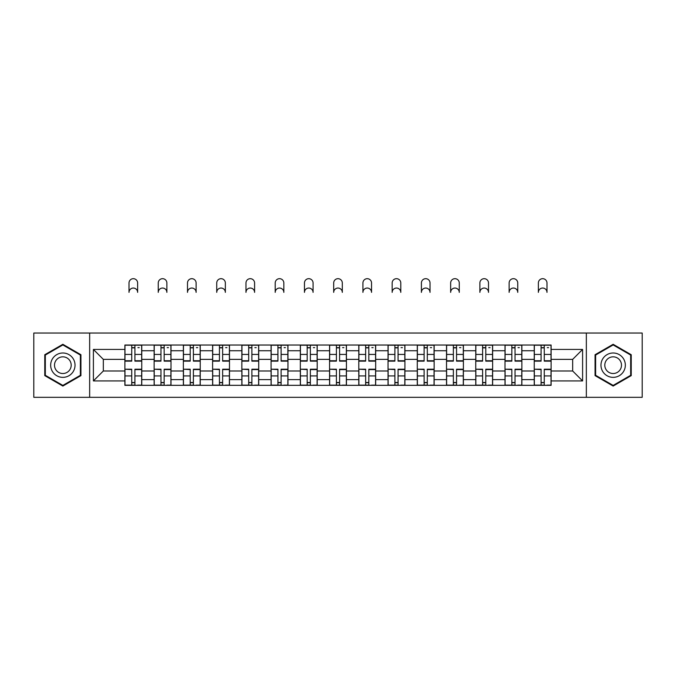 <?xml version="1.0" encoding="UTF-8"?>
<svg xmlns="http://www.w3.org/2000/svg" width="676" height="676" viewBox="0 0 676 676"><rect width="100%" height="100%" fill="white"/><g stroke="black" fill="none" stroke-linecap="round" stroke-linejoin="round"><path stroke-width="1.01" d="M586.346 397.319L642.2 397.319L642.2 333.031L33.8 333.031L33.8 397.319L586.346 397.319L586.346 333.031M154.128 385.328L154.128 350.743L141.757 350.743L141.757 385.328M141.757 350.743L141.757 345.03M154.128 350.743L154.128 345.03M171.003 345.03L171.003 385.328M183.373 385.328L183.373 345.03M200.24 345.03L200.24 385.328M212.61 385.328L212.61 345.03M229.477 345.03L229.477 385.328M241.847 385.328L241.847 345.03M258.714 345.03L258.714 385.328M271.084 385.328L271.084 345.03M287.959 345.03L287.959 385.328M300.33 385.328L300.33 345.03M317.196 345.03L317.196 385.328M329.567 385.328L329.567 345.03M346.433 345.03L346.433 385.328M358.804 385.328L358.804 345.03M375.67 345.03L375.67 385.328M388.041 385.328L388.041 345.03M404.916 345.03L404.916 385.328M417.286 385.328L417.286 345.03M434.153 345.03L434.153 385.328M446.523 385.328L446.523 345.03M463.39 345.03L463.39 385.328M475.76 385.328L475.76 345.03M492.627 345.03L492.627 385.328M504.997 385.328L504.997 345.03M521.872 345.03L521.872 385.328M534.243 385.328L534.243 345.03M534.243 370.989L521.872 370.989M504.997 370.989L492.627 370.989M475.76 370.989L463.39 370.989M446.523 370.989L434.153 370.989M417.286 370.989L404.916 370.989M388.041 370.989L375.67 370.989M358.804 370.989L346.433 370.989M329.567 370.989L317.196 370.989M300.33 370.989L287.959 370.989M271.084 370.989L258.714 370.989M241.847 370.989L229.477 370.989M212.61 370.989L200.24 370.989M183.373 370.989L171.003 370.989M154.128 370.989L141.757 370.989M534.243 359.37L521.872 359.37M504.997 359.37L492.627 359.37M475.76 359.37L463.39 359.37M446.523 359.37L434.153 359.37M417.286 359.37L404.916 359.37M388.041 359.37L375.67 359.37M358.804 359.37L346.433 359.37M329.567 359.37L317.196 359.37M300.33 359.37L287.959 359.37M271.084 359.37L258.714 359.37M241.847 359.37L229.477 359.37M212.61 359.37L200.24 359.37M183.373 359.37L171.003 359.37M154.128 359.37L141.757 359.37M103.335 370.989L124.891 370.989L124.891 359.37L103.335 359.37L103.335 370.989L93.406 380.918L93.406 349.433L124.891 349.433L124.891 359.37M551.109 359.37L551.109 370.989L572.665 370.989L572.665 359.37L551.109 359.37L551.109 345.03L124.891 345.03L124.891 349.433M551.109 349.433L582.594 349.433L582.594 380.918L551.109 380.918L551.109 370.989M124.891 370.989L124.891 385.328L551.109 385.328L551.109 380.918M124.891 380.918L93.406 380.918M89.654 397.319L89.654 333.031M80.943 354.731L62.851 344.295L44.768 354.731L44.768 375.619L62.851 386.064L80.943 375.619L80.943 354.731M631.232 354.731L613.149 344.295L595.057 354.731L595.057 375.619L613.149 386.064L631.232 375.619L631.232 354.731M134.921 382.515L131.736 382.515M131.736 347.844L134.921 347.844M164.158 382.515L160.972 382.515M160.972 347.844L164.158 347.844M193.395 382.515L190.209 382.515M190.209 347.844L193.395 347.844M222.641 382.515L219.446 382.515M219.446 347.844L222.641 347.844M251.878 382.515L248.692 382.515M248.692 347.844L251.878 347.844M281.115 382.515L277.929 382.515M277.929 347.844L281.115 347.844M310.352 382.515L307.166 382.515M307.166 347.844L310.352 347.844M339.597 382.515L336.403 382.515M336.403 347.844L339.597 347.844M368.834 382.515L365.648 382.515M365.648 347.844L368.834 347.844M398.071 382.515L394.885 382.515M394.885 347.844L398.071 347.844M427.308 382.515L424.122 382.515M424.122 347.844L427.308 347.844M456.553 382.515L453.359 382.515M453.359 347.844L456.553 347.844M485.79 382.515L482.605 382.515M482.605 347.844L485.79 347.844M515.028 382.515L511.842 382.515M511.842 347.844L515.028 347.844M544.264 382.515L541.079 382.515M541.079 347.844L544.264 347.844M93.406 349.433L103.335 359.37M572.665 370.989L582.594 380.918M572.665 359.37L582.594 349.433M137.634 292.362A4.309 4.309 0 0 0 133.324 288.052A4.309 4.309 0 0 0 129.015 292.362L129.015 282.99A4.309 4.309 0 0 1 133.324 278.681A4.309 4.309 0 0 1 137.634 282.99L137.634 292.362M134.921 361.145L134.921 345.216L141.664 345.216L141.664 361.145L134.921 361.145M131.736 347.65L134.921 347.65M137.921 347.65L139.231 347.65M131.736 345.216L124.984 345.216L124.984 361.145L131.736 361.145L131.736 345.216L134.921 345.216M131.736 369.603L124.984 369.206L131.736 369.206L131.736 385.143L124.984 385.143L128.736 385.143M124.984 369.603L124.984 385.143M134.921 382.7L131.736 382.7M137.921 385.143L141.664 385.143L141.664 369.206L134.921 369.206L134.921 385.143L129.015 385.143M141.664 385.143L137.634 385.143M166.879 292.362A4.309 4.309 0 0 0 162.561 288.052A4.309 4.309 0 0 0 158.252 292.362L158.252 282.99A4.309 4.309 0 0 1 162.561 278.681A4.309 4.309 0 0 1 166.879 282.99L166.879 292.362M164.158 361.145L164.158 345.216L170.91 345.216L170.91 361.145L164.158 361.145M160.972 347.65L164.158 347.65M167.158 347.65L168.468 347.65M160.972 345.216L154.221 345.216L154.221 361.145L160.972 361.145L160.972 345.216L164.158 345.216M196.116 292.362A4.309 4.309 0 0 0 191.807 288.052A4.309 4.309 0 0 0 187.497 292.362L187.497 282.99A4.309 4.309 0 0 1 191.807 278.681A4.309 4.309 0 0 1 196.116 282.99L196.116 292.362M193.395 361.145L193.395 345.216L200.147 345.216L200.147 361.145L193.395 361.145M190.209 347.65L193.395 347.65M196.395 347.65L197.705 347.65M190.209 345.216L183.466 345.216L183.466 361.145L190.209 361.145L190.209 345.216L193.395 345.216M52.297 371.268A12.185 12.185 0 0 0 68.944 375.729A12.185 12.185 0 0 0 73.405 359.083A12.185 12.185 0 0 0 56.759 354.63A12.185 12.185 0 0 0 52.297 371.268M55.626 369.35A8.34 8.34 0 0 0 67.025 372.4A8.34 8.34 0 0 0 70.076 361.009A8.34 8.34 0 0 0 58.685 357.95A8.34 8.34 0 0 0 55.626 369.35M62.851 344.937L80.376 355.061L80.376 375.298L62.851 385.413L45.326 375.298L45.326 355.061L62.851 344.937M602.595 371.268A12.185 12.185 0 0 0 619.241 375.729A12.185 12.185 0 0 0 623.703 359.083A12.185 12.185 0 0 0 607.056 354.63A12.185 12.185 0 0 0 602.595 371.268M605.924 369.35A8.34 8.34 0 0 0 617.315 372.4A8.34 8.34 0 0 0 620.374 361.009A8.34 8.34 0 0 0 608.975 357.95A8.34 8.34 0 0 0 605.924 369.35M613.149 344.937L630.674 355.061L630.674 375.298L613.149 385.413L595.624 375.298L595.624 355.061L613.149 344.937M160.972 369.603L154.221 369.206L160.972 369.206L160.972 385.143L154.221 385.143L157.973 385.143M154.221 369.603L154.221 385.143M164.158 382.7L160.972 382.7M167.158 385.143L170.91 385.143L170.91 369.206L164.158 369.206L164.158 385.143L158.252 385.143M170.91 385.143L166.879 385.143M190.209 369.603L183.466 369.206L190.209 369.206L190.209 385.143L183.466 385.143L187.21 385.143M183.466 369.603L183.466 385.143M193.395 382.7L190.209 382.7M196.395 385.143L200.147 385.143L200.147 369.206L193.395 369.206L193.395 385.143L187.497 385.143M200.147 385.143L196.116 385.143M225.353 292.362A4.309 4.309 0 0 0 221.044 288.052A4.309 4.309 0 0 0 216.734 292.362L216.734 282.99A4.309 4.309 0 0 1 221.044 278.681A4.309 4.309 0 0 1 225.353 282.99L225.353 292.362M222.641 361.145L222.641 345.216L229.384 345.216L229.384 361.145L222.641 361.145M219.446 347.65L222.641 347.65M225.632 347.65L226.95 347.65M219.446 345.216L212.703 345.216L212.703 361.145L219.446 361.145L219.446 345.216L222.641 345.216M254.59 292.362A4.309 4.309 0 0 0 250.281 288.052A4.309 4.309 0 0 0 245.971 292.362L245.971 282.99A4.309 4.309 0 0 1 250.281 278.681A4.309 4.309 0 0 1 254.59 282.99L254.59 292.362M251.878 361.145L251.878 345.216L258.621 345.216L258.621 361.145L251.878 361.145M248.692 347.65L251.878 347.65M254.877 347.65L256.187 347.65M248.692 345.216L241.94 345.216L241.94 361.145L248.692 361.145L248.692 345.216L251.878 345.216M283.835 292.362A4.309 4.309 0 0 0 279.518 288.052A4.309 4.309 0 0 0 275.208 292.362L275.208 282.99A4.309 4.309 0 0 1 279.518 278.681A4.309 4.309 0 0 1 283.835 282.99L283.835 292.362M281.115 361.145L281.115 345.216L287.866 345.216L287.866 361.145L281.115 361.145M277.929 347.65L281.115 347.65M284.114 347.65L285.424 347.65M277.929 345.216L271.177 345.216L271.177 361.145L277.929 361.145L277.929 345.216L281.115 345.216M219.446 369.603L212.703 369.206L219.446 369.206L219.446 385.143L212.703 385.143L216.455 385.143M212.703 369.603L212.703 385.143M222.641 382.7L219.446 382.7M225.632 385.143L229.384 385.143L229.384 369.206L222.641 369.206L222.641 385.143L216.734 385.143M229.384 385.143L225.353 385.143M248.692 369.603L241.94 369.206L248.692 369.206L248.692 385.143L241.94 385.143L245.692 385.143M241.94 369.603L241.94 385.143M251.878 382.7L248.692 382.7M254.877 385.143L258.621 385.143L258.621 369.206L251.878 369.206L251.878 385.143L245.971 385.143M258.621 385.143L254.59 385.143M277.929 369.603L271.177 369.206L277.929 369.206L277.929 385.143L271.177 385.143L274.929 385.143M271.177 369.603L271.177 385.143M281.115 382.7L277.929 382.7M284.114 385.143L287.866 385.143L287.866 369.206L281.115 369.206L281.115 385.143L275.208 385.143M287.866 385.143L283.835 385.143M313.072 292.362A4.309 4.309 0 0 0 308.763 288.052A4.309 4.309 0 0 0 304.454 292.362L304.454 282.99A4.309 4.309 0 0 1 308.763 278.681A4.309 4.309 0 0 1 313.072 282.99L313.072 292.362M310.352 361.145L310.352 345.216L317.103 345.216L317.103 361.145L310.352 361.145M307.166 347.65L310.352 347.65M313.351 347.65L314.661 347.65M307.166 345.216L300.423 345.216L300.423 361.145L307.166 361.145L307.166 345.216L310.352 345.216M307.166 369.603L300.423 369.206L307.166 369.206L307.166 385.143L300.423 385.143L304.166 385.143M300.423 369.603L300.423 385.143M310.352 382.7L307.166 382.7M313.351 385.143L317.103 385.143L317.103 369.206L310.352 369.206L310.352 385.143L304.454 385.143M317.103 385.143L313.072 385.143M342.31 292.362A4.309 4.309 0 0 0 338 288.052A4.309 4.309 0 0 0 333.69 292.362L333.69 282.99A4.309 4.309 0 0 1 338 278.681A4.309 4.309 0 0 1 342.31 282.99L342.31 292.362M339.597 361.145L339.597 345.216L346.34 345.216L346.34 361.145L339.597 361.145M336.403 347.65L339.597 347.65M342.588 347.65L343.907 347.65M336.403 345.216L329.66 345.216L329.66 361.145L336.403 361.145L336.403 345.216L339.597 345.216M336.403 369.603L329.66 369.206L336.403 369.206L336.403 385.143L329.66 385.143L333.412 385.143M329.66 369.603L329.66 385.143M339.597 382.7L336.403 382.7M342.588 385.143L346.34 385.143L346.34 369.206L339.597 369.206L339.597 385.143L333.69 385.143M346.34 385.143L342.31 385.143M371.546 292.362A4.309 4.309 0 0 0 367.237 288.052A4.309 4.309 0 0 0 362.928 292.362L362.928 282.99A4.309 4.309 0 0 1 367.237 278.681A4.309 4.309 0 0 1 371.546 282.99L371.546 292.362M368.834 361.145L368.834 345.216L375.577 345.216L375.577 361.145L368.834 361.145M365.648 347.65L368.834 347.65M371.834 347.65L373.144 347.65M365.648 345.216L358.897 345.216L358.897 361.145L365.648 361.145L365.648 345.216L368.834 345.216M365.648 369.603L358.897 369.206L365.648 369.206L365.648 385.143L358.897 385.143L362.649 385.143M358.897 369.603L358.897 385.143M368.834 382.7L365.648 382.7M371.834 385.143L375.577 385.143L375.577 369.206L368.834 369.206L368.834 385.143L362.928 385.143M375.577 385.143L371.546 385.143M400.792 292.362A4.309 4.309 0 0 0 396.482 288.052A4.309 4.309 0 0 0 392.165 292.362L392.165 282.99A4.309 4.309 0 0 1 396.482 278.681A4.309 4.309 0 0 1 400.792 282.99L400.792 292.362M398.071 361.145L398.071 345.216L404.823 345.216L404.823 361.145L398.071 361.145M394.885 347.65L398.071 347.65M401.071 347.65L402.381 347.65M394.885 345.216L388.134 345.216L388.134 361.145L394.885 361.145L394.885 345.216L398.071 345.216M394.885 369.603L388.134 369.206L394.885 369.206L394.885 385.143L388.134 385.143L391.886 385.143M388.134 369.603L388.134 385.143M398.071 382.7L394.885 382.7M401.071 385.143L404.823 385.143L404.823 369.206L398.071 369.206L398.071 385.143L392.165 385.143M404.823 385.143L400.792 385.143M430.029 292.362A4.309 4.309 0 0 0 425.719 288.052A4.309 4.309 0 0 0 421.41 292.362L421.41 282.99A4.309 4.309 0 0 1 425.719 278.681A4.309 4.309 0 0 1 430.029 282.99L430.029 292.362M427.308 361.145L427.308 345.216L434.06 345.216L434.06 361.145L427.308 361.145M424.122 347.65L427.308 347.65M430.308 347.65L431.618 347.65M424.122 345.216L417.379 345.216L417.379 361.145L424.122 361.145L424.122 345.216L427.308 345.216M424.122 369.603L417.379 369.206L424.122 369.206L424.122 385.143L417.379 385.143L421.123 385.143M417.379 369.603L417.379 385.143M427.308 382.7L424.122 382.7M430.308 385.143L434.06 385.143L434.06 369.206L427.308 369.206L427.308 385.143L421.41 385.143M434.06 385.143L430.029 385.143M459.266 292.362A4.309 4.309 0 0 0 454.956 288.052A4.309 4.309 0 0 0 450.647 292.362L450.647 282.99A4.309 4.309 0 0 1 454.956 278.681A4.309 4.309 0 0 1 459.266 282.99L459.266 292.362M456.553 361.145L456.553 345.216L463.297 345.216L463.297 361.145L456.553 361.145M453.359 347.65L456.553 347.65M459.545 347.65L460.863 347.65M453.359 345.216L446.616 345.216L446.616 361.145L453.359 361.145L453.359 345.216L456.553 345.216M453.359 369.603L446.616 369.206L453.359 369.206L453.359 385.143L446.616 385.143L450.368 385.143M446.616 369.603L446.616 385.143M456.553 382.7L453.359 382.7M459.545 385.143L463.297 385.143L463.297 369.206L456.553 369.206L456.553 385.143L450.647 385.143M463.297 385.143L459.266 385.143M488.503 292.362A4.309 4.309 0 0 0 484.193 288.052A4.309 4.309 0 0 0 479.884 292.362L479.884 282.99A4.309 4.309 0 0 1 484.193 278.681A4.309 4.309 0 0 1 488.503 282.99L488.503 292.362M485.79 361.145L485.79 345.216L492.534 345.216L492.534 361.145L485.79 361.145M482.605 347.65L485.79 347.65M488.79 347.65L490.1 347.65M482.605 345.216L475.853 345.216L475.853 361.145L482.605 361.145L482.605 345.216L485.79 345.216M482.605 369.603L475.853 369.206L482.605 369.206L482.605 385.143L475.853 385.143L479.605 385.143M475.853 369.603L475.853 385.143M485.79 382.7L482.605 382.7M488.79 385.143L492.534 385.143L492.534 369.206L485.79 369.206L485.79 385.143L479.884 385.143M492.534 385.143L488.503 385.143M517.748 292.362A4.309 4.309 0 0 0 513.439 288.052A4.309 4.309 0 0 0 509.121 292.362L509.121 282.99A4.309 4.309 0 0 1 513.439 278.681A4.309 4.309 0 0 1 517.748 282.99L517.748 292.362M515.028 361.145L515.028 345.216L521.779 345.216L521.779 361.145L515.028 361.145M511.842 347.65L515.028 347.65M518.027 347.65L519.337 347.65M511.842 345.216L505.09 345.216L505.09 361.145L511.842 361.145L511.842 345.216L515.028 345.216M511.842 369.603L505.09 369.206L511.842 369.206L511.842 385.143L505.09 385.143L508.842 385.143M505.09 369.603L505.09 385.143M515.028 382.7L511.842 382.7M518.027 385.143L521.779 385.143L521.779 369.206L515.028 369.206L515.028 385.143L509.121 385.143M521.779 385.143L517.748 385.143M546.985 292.362A4.309 4.309 0 0 0 542.676 288.052A4.309 4.309 0 0 0 538.366 292.362L538.366 282.99A4.309 4.309 0 0 1 542.676 278.681A4.309 4.309 0 0 1 546.985 282.99L546.985 292.362M544.264 361.145L544.264 345.216L551.016 345.216L551.016 361.145L544.264 361.145M541.079 347.65L544.264 347.65M547.264 347.65L548.582 347.65M541.079 345.216L534.336 345.216L534.336 361.145L541.079 361.145L541.079 345.216L544.264 345.216M541.079 369.603L534.336 369.206L541.079 369.206L541.079 385.143L534.336 385.143L538.079 385.143M534.336 369.603L534.336 385.143M544.264 382.7L541.079 382.7M547.264 385.143L551.016 385.143L551.016 369.206L544.264 369.206L544.264 385.143L538.366 385.143M551.016 385.143L546.985 385.143M504.997 350.743L492.627 350.743M475.76 350.743L463.39 350.743M446.523 350.743L434.153 350.743M417.286 350.743L404.916 350.743M388.041 350.743L375.67 350.743M358.804 350.743L346.433 350.743M329.567 350.743L317.196 350.743M300.33 350.743L287.959 350.743M271.084 350.743L258.714 350.743M241.847 350.743L229.477 350.743M212.61 350.743L200.24 350.743M183.373 350.743L171.003 350.743M534.243 350.743L521.872 350.743M504.997 379.608L492.627 379.608M475.76 379.608L463.39 379.608M446.523 379.608L434.153 379.608M417.286 379.608L404.916 379.608M388.041 379.608L375.67 379.608M358.804 379.608L346.433 379.608M329.567 379.608L317.196 379.608M300.33 379.608L287.959 379.608M271.084 379.608L258.714 379.608M241.847 379.608L229.477 379.608M212.61 379.608L200.24 379.608M183.373 379.608L171.003 379.608M154.128 379.608L141.757 379.608M534.243 379.608L521.872 379.608M134.921 360.747L141.664 360.747M134.921 354.418L141.664 354.418M124.984 360.747L131.736 360.747M124.984 354.418L131.736 354.418M131.736 375.932L124.984 375.932M141.664 369.603L134.921 369.603M141.664 375.932L134.921 375.932M164.158 360.747L170.91 360.747M164.158 354.418L170.91 354.418M154.221 360.747L160.972 360.747M154.221 354.418L160.972 354.418M193.395 360.747L200.147 360.747M193.395 354.418L200.147 354.418M183.466 360.747L190.209 360.747M183.466 354.418L190.209 354.418M160.972 375.932L154.221 375.932M170.91 369.603L164.158 369.603M170.91 375.932L164.158 375.932M190.209 375.932L183.466 375.932M200.147 369.603L193.395 369.603M200.147 375.932L193.395 375.932M222.641 360.747L229.384 360.747M222.641 354.418L229.384 354.418M212.703 360.747L219.446 360.747M212.703 354.418L219.446 354.418M251.878 360.747L258.621 360.747M251.878 354.418L258.621 354.418M241.94 360.747L248.692 360.747M241.94 354.418L248.692 354.418M281.115 360.747L287.866 360.747M281.115 354.418L287.866 354.418M271.177 360.747L277.929 360.747M271.177 354.418L277.929 354.418M219.446 375.932L212.703 375.932M229.384 369.603L222.641 369.603M229.384 375.932L222.641 375.932M248.692 375.932L241.94 375.932M258.621 369.603L251.878 369.603M258.621 375.932L251.878 375.932M277.929 375.932L271.177 375.932M287.866 369.603L281.115 369.603M287.866 375.932L281.115 375.932M310.352 360.747L317.103 360.747M310.352 354.418L317.103 354.418M300.423 360.747L307.166 360.747M300.423 354.418L307.166 354.418M307.166 375.932L300.423 375.932M317.103 369.603L310.352 369.603M317.103 375.932L310.352 375.932M339.597 360.747L346.34 360.747M339.597 354.418L346.34 354.418M329.66 360.747L336.403 360.747M329.66 354.418L336.403 354.418M336.403 375.932L329.66 375.932M346.34 369.603L339.597 369.603M346.34 375.932L339.597 375.932M368.834 360.747L375.577 360.747M368.834 354.418L375.577 354.418M358.897 360.747L365.648 360.747M358.897 354.418L365.648 354.418M365.648 375.932L358.897 375.932M375.577 369.603L368.834 369.603M375.577 375.932L368.834 375.932M398.071 360.747L404.823 360.747M398.071 354.418L404.823 354.418M388.134 360.747L394.885 360.747M388.134 354.418L394.885 354.418M394.885 375.932L388.134 375.932M404.823 369.603L398.071 369.603M404.823 375.932L398.071 375.932M427.308 360.747L434.06 360.747M427.308 354.418L434.06 354.418M417.379 360.747L424.122 360.747M417.379 354.418L424.122 354.418M424.122 375.932L417.379 375.932M434.06 369.603L427.308 369.603M434.06 375.932L427.308 375.932M456.553 360.747L463.297 360.747M456.553 354.418L463.297 354.418M446.616 360.747L453.359 360.747M446.616 354.418L453.359 354.418M453.359 375.932L446.616 375.932M463.297 369.603L456.553 369.603M463.297 375.932L456.553 375.932M485.79 360.747L492.534 360.747M485.79 354.418L492.534 354.418M475.853 360.747L482.605 360.747M475.853 354.418L482.605 354.418M482.605 375.932L475.853 375.932M492.534 369.603L485.79 369.603M492.534 375.932L485.79 375.932M515.028 360.747L521.779 360.747M515.028 354.418L521.779 354.418M505.09 360.747L511.842 360.747M505.09 354.418L511.842 354.418M511.842 375.932L505.09 375.932M521.779 369.603L515.028 369.603M521.779 375.932L515.028 375.932M544.264 360.747L551.016 360.747M544.264 354.418L551.016 354.418M534.336 360.747L541.079 360.747M534.336 354.418L541.079 354.418M541.079 375.932L534.336 375.932M551.016 369.603L544.264 369.603M551.016 375.932L544.264 375.932"/></g></svg>
